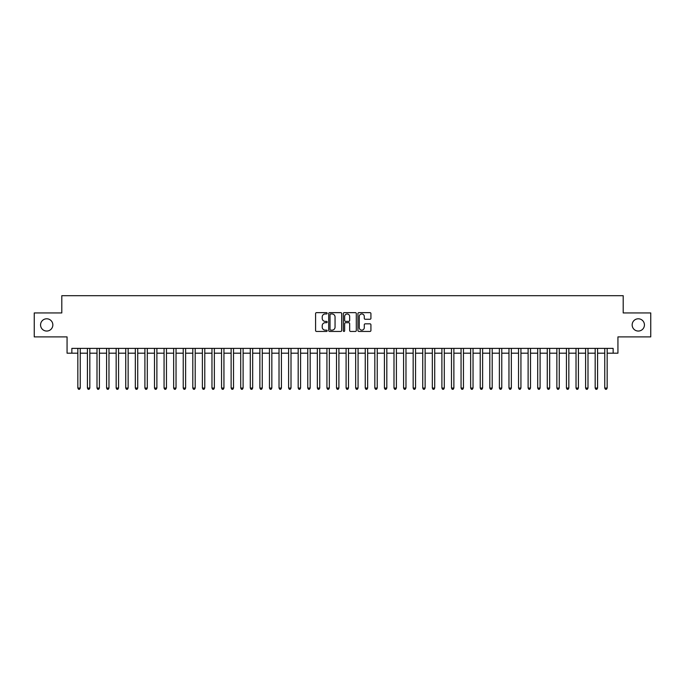 <?xml version="1.0" encoding="UTF-8"?>
<svg xmlns="http://www.w3.org/2000/svg" width="685" height="685" viewBox="0 0 685 685"><rect width="100%" height="100%" fill="white"/><g stroke="black" fill="none" stroke-linecap="round" stroke-linejoin="round"><path stroke-width="1.03" d="M327.173 313.302A0.659 0.659 0 0 0 326.514 312.643L316.521 312.643A0.942 0.942 0 0 0 315.579 313.584L315.579 330.512A0.942 0.942 0 0 0 316.521 331.446L326.514 331.446A0.659 0.659 0 0 0 327.173 330.795A0.659 0.659 0 0 0 326.514 330.136L325.221 330.136A3.005 3.005 0 0 1 322.215 327.122L322.215 325.717A3.005 3.005 0 0 1 325.221 322.703L326.514 322.703A0.659 0.659 0 0 0 327.173 322.044A0.659 0.659 0 0 0 326.514 321.385L325.221 321.385A3.005 3.005 0 0 1 322.215 318.379L322.215 316.967A3.005 3.005 0 0 1 325.221 313.961L326.514 313.961A0.659 0.659 0 0 0 327.173 313.302M632.161 324.921A6.131 6.131 0 0 0 638.292 331.052A6.131 6.131 0 0 0 644.431 324.921A6.131 6.131 0 0 0 638.292 318.79A6.131 6.131 0 0 0 632.161 324.921M40.569 324.921A6.131 6.131 0 0 0 46.708 331.052A6.131 6.131 0 0 0 52.839 324.921A6.131 6.131 0 0 0 46.708 318.79A6.131 6.131 0 0 0 40.569 324.921M369.986 319.27A0.942 0.942 0 0 0 370.919 318.328L370.919 313.584A0.942 0.942 0 0 0 369.986 312.643L358.889 312.643A0.942 0.942 0 0 0 357.947 313.584L357.947 330.512A0.942 0.942 0 0 0 358.889 331.446L369.986 331.446A0.942 0.942 0 0 0 370.919 330.512L370.919 324.776A0.942 0.942 0 0 0 369.986 323.834L365.233 323.834A0.942 0.942 0 0 0 364.292 324.776L364.292 327.618A2.517 2.517 0 0 1 361.774 330.136A2.517 2.517 0 0 1 359.265 327.618L359.265 316.47A2.517 2.517 0 0 1 361.774 313.961A2.517 2.517 0 0 1 364.292 316.47L364.292 318.328A0.942 0.942 0 0 0 365.233 319.27L369.986 319.27M71.856 353.186L71.856 348.391L613.144 348.391L613.144 353.186L617.938 353.186L617.938 336.892L650.75 336.892L650.75 312.942L623.204 312.942L623.204 295.697L61.796 295.697L61.796 312.942L34.25 312.942L34.25 336.892L67.061 336.892L67.061 353.186L77.842 353.186M341.678 313.584A0.942 0.942 0 0 0 340.736 312.643L329.639 312.643A0.942 0.942 0 0 0 328.697 313.584L328.697 330.512A0.942 0.942 0 0 0 329.639 331.446L340.736 331.446A0.942 0.942 0 0 0 341.678 330.512L341.678 313.584M344.264 312.643L355.361 312.643A0.942 0.942 0 0 1 356.303 313.584L356.303 330.512A0.942 0.942 0 0 1 355.361 331.446L350.609 331.446A0.942 0.942 0 0 1 349.667 330.512L349.667 323.645A0.942 0.942 0 0 0 348.733 322.703L345.582 322.703A0.942 0.942 0 0 0 344.641 323.645L344.641 330.795A0.659 0.659 0 0 1 343.981 331.446A0.659 0.659 0 0 1 343.322 330.795L343.322 313.584A0.942 0.942 0 0 1 344.264 312.643M80.239 353.186L87.423 353.186M89.821 353.186L97.005 353.186M99.393 353.186L106.586 353.186M108.975 353.186L116.159 353.186M118.556 353.186L125.74 353.186M128.138 353.186L135.322 353.186M137.719 353.186L144.903 353.186M147.301 353.186L154.485 353.186M156.882 353.186L164.066 353.186M166.464 353.186L173.648 353.186M176.036 353.186L183.229 353.186M185.618 353.186L192.802 353.186M195.199 353.186L202.383 353.186M204.781 353.186L211.965 353.186M214.362 353.186L221.546 353.186M223.944 353.186L231.128 353.186M233.525 353.186L240.709 353.186M243.107 353.186L250.29 353.186M252.679 353.186L259.872 353.186M262.261 353.186L269.453 353.186M271.842 353.186L279.026 353.186M281.424 353.186L288.608 353.186M291.005 353.186L298.189 353.186M300.587 353.186L307.77 353.186M310.168 353.186L317.352 353.186M319.749 353.186L326.933 353.186M329.331 353.186L336.515 353.186M338.904 353.186L346.096 353.186M348.485 353.186L355.669 353.186M358.067 353.186L365.251 353.186M367.648 353.186L374.832 353.186M377.229 353.186L384.413 353.186M386.811 353.186L393.995 353.186M396.392 353.186L403.576 353.186M405.974 353.186L413.158 353.186M415.547 353.186L422.739 353.186M425.128 353.186L432.321 353.186M434.71 353.186L441.894 353.186M444.291 353.186L451.475 353.186M453.872 353.186L461.056 353.186M463.454 353.186L470.638 353.186M473.035 353.186L480.219 353.186M482.617 353.186L489.801 353.186M492.198 353.186L499.382 353.186M501.771 353.186L508.964 353.186M511.353 353.186L518.536 353.186M520.934 353.186L528.118 353.186M530.515 353.186L537.699 353.186M540.097 353.186L547.281 353.186M549.678 353.186L556.862 353.186M559.26 353.186L566.444 353.186M568.841 353.186L576.025 353.186M578.414 353.186L585.606 353.186M587.995 353.186L595.179 353.186M597.577 353.186L604.761 353.186M607.158 353.186L613.144 353.186M330.675 313.961A0.659 0.659 0 0 0 330.016 314.62L330.016 329.476A0.659 0.659 0 0 0 330.675 330.136L332.037 330.136A3.005 3.005 0 0 0 335.051 327.122L335.051 316.967A3.005 3.005 0 0 0 332.037 313.961L330.675 313.961M349.667 316.521A2.517 2.517 0 0 0 347.158 314.004A2.517 2.517 0 0 0 344.641 316.521L344.641 320.443A0.942 0.942 0 0 0 345.582 321.385L348.733 321.385A0.942 0.942 0 0 0 349.667 320.443L349.667 316.521M80.239 348.391L80.239 388.052L77.842 388.052L77.842 348.391M80.239 388.052L79.52 389.303L78.561 389.303L77.842 388.052M89.821 348.391L89.821 388.052L87.423 388.052L87.423 348.391M89.821 388.052L89.101 389.303L88.142 389.303L87.423 388.052M99.393 348.391L99.393 388.052L97.005 388.052L97.005 348.391M99.393 388.052L98.674 389.303L97.724 389.303L97.005 388.052M108.975 348.391L108.975 388.052L106.586 388.052L106.586 348.391M108.975 388.052L108.256 389.303L107.297 389.303L106.586 388.052M118.556 348.391L118.556 388.052L116.159 388.052L116.159 348.391M118.556 388.052L117.837 389.303L116.878 389.303L116.159 388.052M128.138 348.391L128.138 388.052L125.74 388.052L125.74 348.391M128.138 388.052L127.419 389.303L126.46 389.303L125.74 388.052M137.719 348.391L137.719 388.052L135.322 388.052L135.322 348.391M137.719 388.052L137 389.303L136.041 389.303L135.322 388.052M147.301 348.391L147.301 388.052L144.903 388.052L144.903 348.391M147.301 388.052L146.581 389.303L145.622 389.303L144.903 388.052M156.882 348.391L156.882 388.052L154.485 388.052L154.485 348.391M156.882 388.052L156.163 389.303L155.204 389.303L154.485 388.052M166.464 348.391L166.464 388.052L164.066 388.052L164.066 348.391M166.464 388.052L165.744 389.303L164.785 389.303L164.066 388.052M176.036 348.391L176.036 388.052L173.648 388.052L173.648 348.391M176.036 388.052L175.326 389.303L174.367 389.303L173.648 388.052M185.618 348.391L185.618 388.052L183.229 388.052L183.229 348.391M185.618 388.052L184.899 389.303L183.948 389.303L183.229 388.052M195.199 348.391L195.199 388.052L192.802 388.052L192.802 348.391M195.199 388.052L194.48 389.303L193.521 389.303L192.802 388.052M204.781 348.391L204.781 388.052L202.383 388.052L202.383 348.391M204.781 388.052L204.061 389.303L203.102 389.303L202.383 388.052M214.362 348.391L214.362 388.052L211.965 388.052L211.965 348.391M214.362 388.052L213.643 389.303L212.684 389.303L211.965 388.052M223.944 348.391L223.944 388.052L221.546 388.052L221.546 348.391M223.944 388.052L223.224 389.303L222.265 389.303L221.546 388.052M233.525 348.391L233.525 388.052L231.128 388.052L231.128 348.391M233.525 388.052L232.806 389.303L231.847 389.303L231.128 388.052M243.107 348.391L243.107 388.052L240.709 388.052L240.709 348.391M243.107 388.052L242.387 389.303L241.428 389.303L240.709 388.052M252.679 348.391L252.679 388.052L250.29 388.052L250.29 348.391M252.679 388.052L251.969 389.303L251.01 389.303L250.29 388.052M262.261 348.391L262.261 388.052L259.872 388.052L259.872 348.391M262.261 388.052L261.542 389.303L260.591 389.303L259.872 388.052M271.842 348.391L271.842 388.052L269.453 388.052L269.453 348.391M271.842 388.052L271.123 389.303L270.164 389.303L269.453 388.052M281.424 348.391L281.424 388.052L279.026 388.052L279.026 348.391M281.424 388.052L280.704 389.303L279.745 389.303L279.026 388.052M291.005 348.391L291.005 388.052L288.608 388.052L288.608 348.391M291.005 388.052L290.286 389.303L289.327 389.303L288.608 388.052M300.587 348.391L300.587 388.052L298.189 388.052L298.189 348.391M300.587 388.052L299.867 389.303L298.908 389.303L298.189 388.052M310.168 348.391L310.168 388.052L307.77 388.052L307.77 348.391M310.168 388.052L309.449 389.303L308.49 389.303L307.77 388.052M319.749 348.391L319.749 388.052L317.352 388.052L317.352 348.391M319.749 388.052L319.03 389.303L318.071 389.303L317.352 388.052M329.331 348.391L329.331 388.052L326.933 388.052L326.933 348.391M329.331 388.052L328.612 389.303L327.653 389.303L326.933 388.052M338.904 348.391L338.904 388.052L336.515 388.052L336.515 348.391M338.904 388.052L338.193 389.303L337.234 389.303L336.515 388.052M348.485 348.391L348.485 388.052L346.096 388.052L346.096 348.391M348.485 388.052L347.766 389.303L346.807 389.303L346.096 388.052M358.067 348.391L358.067 388.052L355.669 388.052L355.669 348.391M358.067 388.052L357.347 389.303L356.388 389.303L355.669 388.052M367.648 348.391L367.648 388.052L365.251 388.052L365.251 348.391M367.648 388.052L366.929 389.303L365.97 389.303L365.251 388.052M377.229 348.391L377.229 388.052L374.832 388.052L374.832 348.391M377.229 388.052L376.51 389.303L375.551 389.303L374.832 388.052M386.811 348.391L386.811 388.052L384.413 388.052L384.413 348.391M386.811 388.052L386.092 389.303L385.133 389.303L384.413 388.052M396.392 348.391L396.392 388.052L393.995 388.052L393.995 348.391M396.392 388.052L395.673 389.303L394.714 389.303L393.995 388.052M405.974 348.391L405.974 388.052L403.576 388.052L403.576 348.391M405.974 388.052L405.255 389.303L404.296 389.303L403.576 388.052M415.547 348.391L415.547 388.052L413.158 388.052L413.158 348.391M415.547 388.052L414.836 389.303L413.877 389.303L413.158 388.052M425.128 348.391L425.128 388.052L422.739 388.052L422.739 348.391M425.128 388.052L424.409 389.303L423.458 389.303L422.739 388.052M434.71 348.391L434.71 388.052L432.321 388.052L432.321 348.391M434.71 388.052L433.99 389.303L433.031 389.303L432.321 388.052M444.291 348.391L444.291 388.052L441.894 388.052L441.894 348.391M444.291 388.052L443.572 389.303L442.613 389.303L441.894 388.052M453.872 348.391L453.872 388.052L451.475 388.052L451.475 348.391M453.872 388.052L453.153 389.303L452.194 389.303L451.475 388.052M463.454 348.391L463.454 388.052L461.056 388.052L461.056 348.391M463.454 388.052L462.735 389.303L461.776 389.303L461.056 388.052M473.035 348.391L473.035 388.052L470.638 388.052L470.638 348.391M473.035 388.052L472.316 389.303L471.357 389.303L470.638 388.052M482.617 348.391L482.617 388.052L480.219 388.052L480.219 348.391M482.617 388.052L481.897 389.303L480.938 389.303L480.219 388.052M492.198 348.391L492.198 388.052L489.801 388.052L489.801 348.391M492.198 388.052L491.479 389.303L490.52 389.303L489.801 388.052M501.771 348.391L501.771 388.052L499.382 388.052L499.382 348.391M501.771 388.052L501.052 389.303L500.101 389.303L499.382 388.052M511.353 348.391L511.353 388.052L508.964 388.052L508.964 348.391M511.353 388.052L510.633 389.303L509.674 389.303L508.964 388.052M520.934 348.391L520.934 388.052L518.536 388.052L518.536 348.391M520.934 388.052L520.215 389.303L519.256 389.303L518.536 388.052M530.515 348.391L530.515 388.052L528.118 388.052L528.118 348.391M530.515 388.052L529.796 389.303L528.837 389.303L528.118 388.052M540.097 348.391L540.097 388.052L537.699 388.052L537.699 348.391M540.097 388.052L539.378 389.303L538.419 389.303L537.699 388.052M549.678 348.391L549.678 388.052L547.281 388.052L547.281 348.391M549.678 388.052L548.959 389.303L548 389.303L547.281 388.052M559.26 348.391L559.26 388.052L556.862 388.052L556.862 348.391M559.26 388.052L558.54 389.303L557.581 389.303L556.862 388.052M568.841 348.391L568.841 388.052L566.444 388.052L566.444 348.391M568.841 388.052L568.122 389.303L567.163 389.303L566.444 388.052M578.414 348.391L578.414 388.052L576.025 388.052L576.025 348.391M578.414 388.052L577.703 389.303L576.744 389.303L576.025 388.052M587.995 348.391L587.995 388.052L585.606 388.052L585.606 348.391M587.995 388.052L587.276 389.303L586.326 389.303L585.606 388.052M597.577 348.391L597.577 388.052L595.179 388.052L595.179 348.391M597.577 388.052L596.858 389.303L595.899 389.303L595.179 388.052M607.158 348.391L607.158 388.052L604.761 388.052L604.761 348.391M607.158 388.052L606.439 389.303L605.48 389.303L604.761 388.052"/></g></svg>

